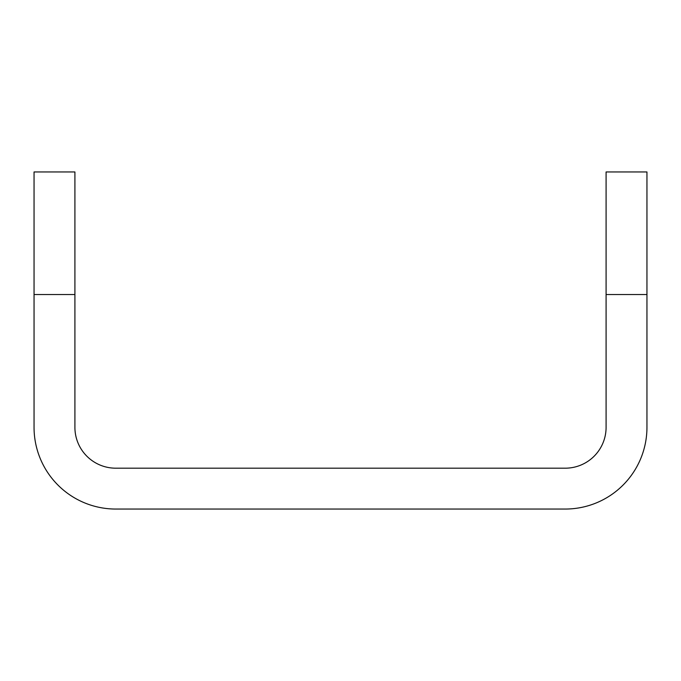 <?xml version="1.0" encoding="UTF-8"?>
<svg xmlns="http://www.w3.org/2000/svg" width="681" height="681" viewBox="0 0 681 681"><rect width="100%" height="100%" fill="white"/><g stroke="black" fill="none" stroke-linecap="round" stroke-linejoin="round"><path stroke-width="1.02" d="M646.95 294.532L606.09 294.532L606.09 171.952L646.95 171.952L646.95 427.327A81.72 81.72 0 0 1 565.23 509.047L115.77 509.047A81.72 81.72 0 0 1 34.05 427.327L34.05 171.952L74.91 171.952L74.91 294.532L34.05 294.532M606.09 294.532L606.09 427.327A40.86 40.86 0 0 1 565.23 468.188L115.77 468.188A40.86 40.86 0 0 1 74.91 427.327L74.91 294.532"/></g></svg>
